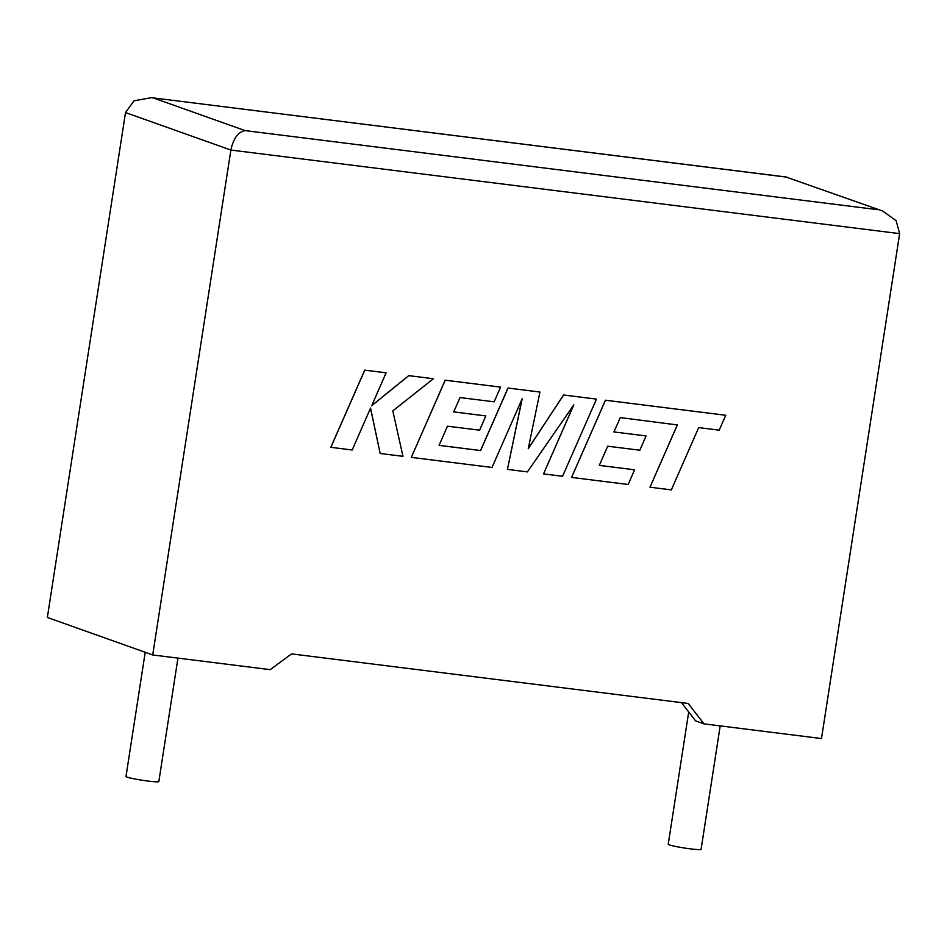 <?xml version="1.0" encoding="UTF-8"?>
<svg xmlns="http://www.w3.org/2000/svg" width="947" height="947" viewBox="0 0 947 947"><rect width="100%" height="100%" fill="white"/><g stroke="black" fill="none" stroke-linecap="round" stroke-linejoin="round"><path stroke-width="1.42" d="M688.706 712.002L668.227 844.251A16.62 1.243 8.8 0 0 690.47 848.867A16.62 1.243 8.8 0 0 701.088 849.329L720.193 725.887M177.953 658.118L158.836 781.559A16.62 1.243 -171.2 0 1 148.229 781.086A16.62 1.243 -171.2 0 1 125.987 776.481L145.211 652.294M681.461 702.627L695.56 720.856L704 723.863L821.487 738.553L899.65 233.637L896.099 220.639L882.663 211.015L786.034 177.053L882.663 211.015M899.65 233.637L230.879 150.052L152.716 654.957L270.203 669.647L291.569 653.892L688.22 703.467L704 723.863M786.034 177.053L151.402 97.671L134.024 100.796L125.513 112.563L47.35 617.468L152.716 654.957M125.513 112.563L230.879 150.052C233.388 138.428 238.135 131.941 245.095 130.603L877.715 209.678M380.173 453.495L402.96 456.336L392.816 410.868L433.43 378.741L408.784 375.651L371.674 405.73L386.104 372.822L364.702 370.135L330.811 447.304L352.189 449.991L370.561 408.086L380.173 453.495L370.514 408.181M364.773 370.159L330.882 447.327M433.43 378.741L408.713 375.628L371.733 405.612M386.104 372.822L364.702 370.135M596.468 399.113L563.607 395.006L528.237 448.748L539.944 392.046L508.054 388.057L480.603 450.559L439.077 445.362L447.458 426.174L479.596 430.198L485.847 415.922L453.696 411.886L460.041 397.562L494.168 401.824L500.572 387.122L445.232 380.209L411.318 457.377L492.014 467.463L522.176 398.758L507.426 469.392L527.396 471.89L573.835 404.866L543.531 473.902L562.565 476.282L596.468 399.113L563.548 394.982L528.272 448.558M539.944 392.046L507.983 388.033L480.531 450.523L439.088 445.35M485.847 415.922L453.696 411.909M500.572 387.122L445.173 380.185L411.318 457.377M522.034 399.078L507.426 469.392M573.622 405.174L543.531 473.902M649.997 487.208L671.34 489.883L698.685 427.606L719.199 430.175L725.745 415.271L605.488 400.238L571.574 477.418L628.169 484.485L634.573 469.795L599.321 465.368L607.702 446.203L639.841 450.216L646.079 435.951L613.94 431.927L620.285 417.591L677.354 424.943L649.997 487.208L677.283 424.931M725.745 415.271L605.417 400.214L571.574 477.418M634.573 469.795L599.309 465.391M646.079 435.951L613.928 431.939M153.414 97.979L245.095 130.603M151.402 97.671L786.921 177.101"/></g></svg>
